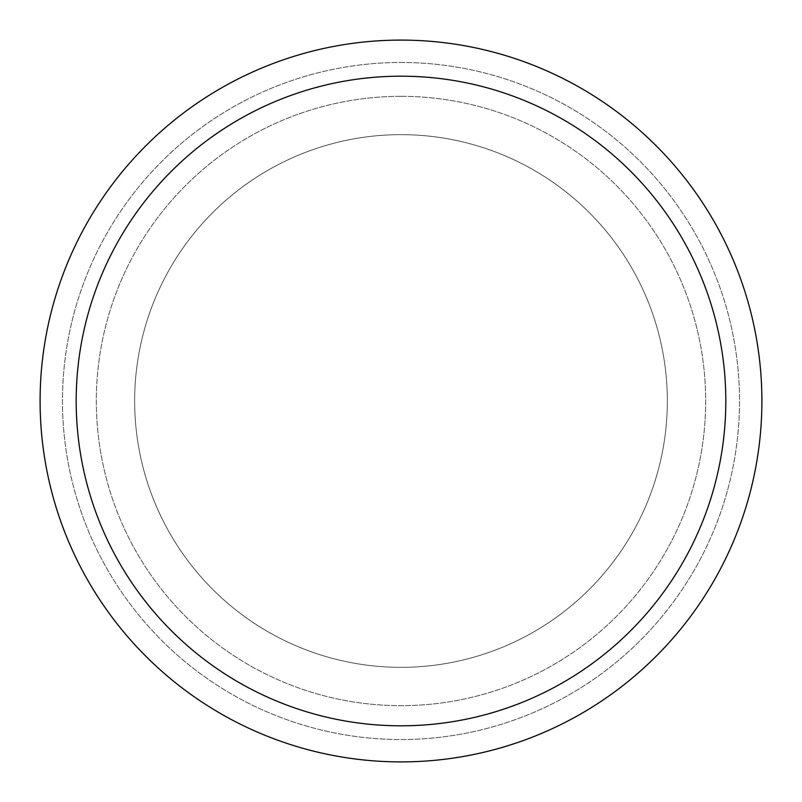 <?xml version="1.0" encoding="UTF-8"?>
<svg xmlns="http://www.w3.org/2000/svg" width="802" height="802" viewBox="0 0 802 802"><rect width="100%" height="100%" fill="white"/><g stroke="black" fill="none" stroke-linecap="round" stroke-linejoin="round"><path stroke-width="0.6" stroke-dasharray="4.01 3.01" d="M401 134.656A266.344 266.344 0 0 1 667.344 401A266.344 266.344 0 0 1 401 667.344A266.344 266.344 0 0 1 134.656 401A266.344 266.344 0 0 1 401 134.656A266.344 266.344 0 0 1 667.344 401A266.344 266.344 0 0 1 401 667.344A266.344 266.344 0 0 1 134.656 401A266.344 266.344 0 0 1 401 134.656A266.344 266.344 0 0 1 667.344 401A266.344 266.344 0 0 1 401 667.344A266.344 266.344 0 0 1 134.656 401A266.344 266.344 0 0 1 401 134.656A266.344 266.344 0 0 1 667.344 401A266.344 266.344 0 0 1 401 667.344A266.344 266.344 0 0 1 134.656 401A266.344 266.344 0 0 1 401 134.656M401 96.33A304.67 304.67 0 0 1 705.67 401A304.67 304.67 0 0 1 401 705.67A304.67 304.67 0 0 1 96.33 401A304.67 304.67 0 0 1 401 96.33A304.67 304.67 0 0 1 705.67 401A304.67 304.67 0 0 1 401 705.67A304.67 304.67 0 0 1 96.33 401A304.67 304.67 0 0 1 401 96.33M401 62.476A338.524 338.524 0 0 1 739.524 401A338.524 338.524 0 0 1 401 739.524A338.524 338.524 0 0 1 62.476 401A338.524 338.524 0 0 1 401 62.476A338.524 338.524 0 0 1 739.524 401A338.524 338.524 0 0 1 401 739.524A338.524 338.524 0 0 1 62.476 401A338.524 338.524 0 0 1 401 62.476A338.524 338.524 0 0 1 739.524 401A338.524 338.524 0 0 1 401 739.524A338.524 338.524 0 0 1 62.476 401A338.524 338.524 0 0 1 401 62.476M401 40.1A360.9 360.9 0 0 1 761.9 401A360.9 360.9 0 0 1 401 761.9A360.9 360.9 0 0 1 40.1 401A360.9 360.9 0 0 1 401 40.1"/><path stroke-width="1.2" d="M401 40.1A360.9 360.9 0 0 1 761.9 401A360.9 360.9 0 0 1 401 761.9A360.9 360.9 0 0 1 40.1 401A360.9 360.9 0 0 1 401 40.1M401 76.19A324.81 324.81 0 0 1 725.81 401A324.81 324.81 0 0 1 401 725.81A324.81 324.81 0 0 1 76.19 401A324.81 324.81 0 0 1 401 76.19"/></g></svg>
